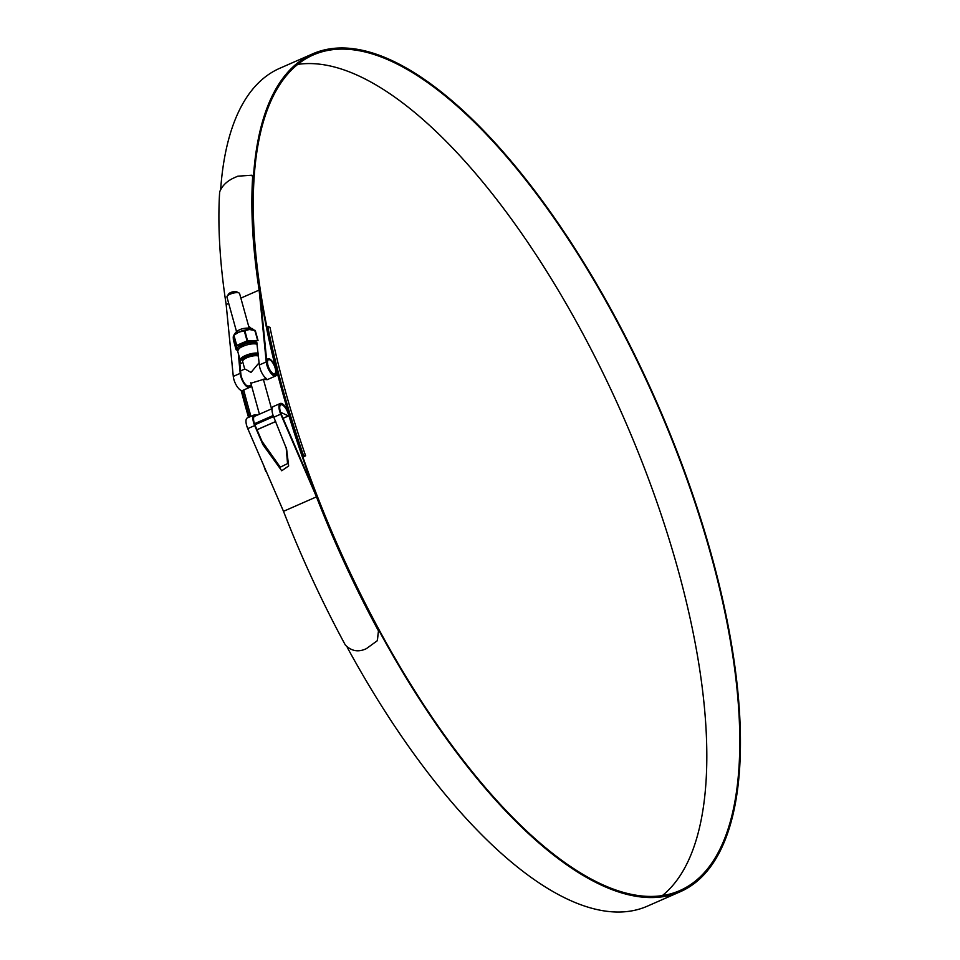 <?xml version="1.0" encoding="UTF-8"?>
<svg xmlns="http://www.w3.org/2000/svg" width="960" height="960" viewBox="0 0 960 960"><rect width="100%" height="100%" fill="white"/><g stroke="black" fill="none" stroke-linecap="round" stroke-linejoin="round"><path stroke-width="1.44" d="M267.672 326.34A459.888 175.992 66.3 0 0 303.384 455.124L305.628 455.82A455.016 174.132 -113.7 0 1 270.012 327.384L267.672 326.34L266.628 326.796A459.888 175.992 66.3 0 0 302.34 455.58L303.384 455.124M302.88 457.032L305.628 455.82M302.34 455.58L305.112 455.784M304.068 456.24L302.808 456.792M250.944 416.352A456.252 174.6 -113.7 0 1 243.72 389.976M263.736 465.576A459.888 175.992 66.3 0 0 265.8 471.612L266.448 471.852M228.72 303.444L226.164 304.56L233.28 376.392A10.092 3.864 66.3 0 0 241.152 390.408A459.888 175.992 66.3 0 0 248.544 417.408M242.328 390.552A459.888 175.992 66.3 0 0 249.588 416.952M249.144 327.996L239.592 293.568A6.564 2.136 164.5 0 0 239.016 292.968A6.564 2.136 164.5 0 0 238.824 292.884A6.564 2.136 164.5 0 0 232.5 293.328A6.564 2.136 164.5 0 0 227.136 296.268L228.66 293.928A4.344 1.416 -15.5 0 1 232.2 291.984A4.344 1.416 -15.5 0 1 236.388 291.696A4.344 1.416 -15.5 0 1 236.508 291.744A4.344 1.416 -15.5 0 1 236.628 291.804M227.136 296.268A6.564 2.136 164.5 0 0 226.956 297.084L236.496 331.512M266.292 378.516L250.848 383.244L259.428 414.204L272.112 408.636M288.636 415.308A8.664 3.312 66.3 0 0 280.848 404.808A8.664 3.312 66.3 0 0 280.584 412.248L288.396 415.932L288.636 415.308M297.732 64.404A456.252 174.6 -113.7 0 1 348.24 71.448A456.252 174.6 -113.7 0 1 645.552 471.06A456.252 174.6 -113.7 0 1 662.34 895.596M266.832 326.712A456.252 174.6 -113.7 0 1 313.236 54.948A456.252 174.6 -113.7 0 1 381.216 56.988A456.252 174.6 -113.7 0 1 686.604 478.464A456.252 174.6 -113.7 0 1 679.8 890.592A456.252 174.6 -113.7 0 1 611.82 888.552A456.252 174.6 -113.7 0 1 302.388 455.604M252.612 176.004L253.284 178.26L252.624 177.444A458.916 175.62 66.3 0 0 259.128 290.1L266.244 361.932A10.092 3.864 66.3 0 0 274.116 375.948A10.092 3.864 66.3 0 0 275.616 375.984A10.092 3.864 66.3 0 0 276.852 371.22M238.296 353.412L240.192 373.368A10.092 3.864 66.3 0 0 246.84 386.652L248.304 387.264L251.736 386.436M264.216 379.428L267.24 379.668L265.968 378.264A10.092 3.864 -113.7 0 1 259.332 364.968L256.752 342.024M241.152 390.408A10.092 3.864 66.3 0 0 242.652 390.444L251.04 386.772M253.284 178.26A457.68 175.152 66.3 0 0 259.776 290.64L266.892 362.52A8.868 3.396 66.3 0 0 273.804 374.82A8.868 3.396 66.3 0 0 275.124 374.856A8.868 3.396 66.3 0 0 275.844 368.76A457.488 175.068 -113.7 0 1 312.744 53.82A457.488 175.068 -113.7 0 1 380.904 55.872A457.488 175.068 -113.7 0 1 687.12 478.488A457.488 175.068 -113.7 0 1 680.292 891.72A457.488 175.068 -113.7 0 1 612.132 889.668A457.488 175.068 -113.7 0 1 288.36 413.88A8.868 3.396 66.3 0 0 280.764 404.616A8.868 3.396 66.3 0 0 281.16 413.988L316.932 496.74A457.68 175.152 66.3 0 0 378.576 630.072L377.388 640.536M239.22 356.724L240.852 373.944A8.868 3.396 66.3 0 0 246.516 385.488L247.992 386.148L251.376 385.176M220.692 188.88A457.488 175.068 -113.7 0 1 279.78 68.28L312.744 53.82M680.292 891.72L647.328 906.18A457.488 175.068 -113.7 0 1 579.168 904.128A457.488 175.068 -113.7 0 1 347.28 647.448M255.504 415.92L254.964 415.968A8.868 3.396 66.3 0 0 254.712 416.052A8.868 3.396 66.3 0 0 255.12 425.412L262.02 441.372L280.296 467.184L287.556 463.596L286.128 447.396M252.312 329.568L248.58 325.944M259.128 290.1L240.852 298.116M257.316 415.128L254.652 414.804A10.092 3.864 66.3 0 0 254.22 414.924A10.092 3.864 66.3 0 0 254.676 425.58L262.932 444.684L281.736 470.772L288.648 465.972L286.608 449.064L273.804 417.192A10.092 3.864 -113.7 0 1 273.348 406.524L280.272 403.488A10.092 3.864 66.3 0 0 280.728 414.156L316.464 496.86L283.5 511.32A458.916 175.62 66.3 0 0 345.312 644.988C351.444 651.216 358.464 652.44 366.384 648.636L377.232 640.776L378.576 630.072M288.276 412.2A10.092 3.864 66.3 0 0 280.272 403.488M254.22 414.924L247.308 417.948A10.092 3.864 66.3 0 0 247.764 428.616L283.5 511.32M316.464 496.86A458.916 175.62 66.3 0 0 378.276 630.528M252.624 177.444L251.988 175.224L237.84 176.184L235.62 177.156C227.568 180.468 222.24 185.388 219.66 191.904A458.916 175.62 66.3 0 0 226.164 304.56M258.24 354A11.496 3.732 -15.5 0 0 246.864 356.076A11.496 3.732 -15.5 0 0 239.796 360.996L240.228 359.544A10.68 3.468 -15.5 0 1 247.308 354.78A10.68 3.468 -15.5 0 1 258.156 353.124M240.54 370.896L244.74 369.072L242.652 361.572A8.664 2.82 -15.5 0 1 248.544 357.084A8.664 2.82 -15.5 0 1 258.336 356.04A8.664 2.82 -15.5 0 1 258.444 356.088M245.568 369.3L251.016 372.432L259.104 362.748M273.504 373.716A7.656 2.928 66.3 0 0 274.644 373.752A7.656 2.928 66.3 0 0 274.752 366.84A7.656 2.928 66.3 0 0 269.628 359.772A7.656 2.928 66.3 0 0 268.488 359.736A7.656 2.928 66.3 0 0 268.38 366.648A7.656 2.928 66.3 0 0 273.504 373.716M269.376 358.848A8.664 3.312 66.3 0 0 268.092 358.812A8.664 3.312 66.3 0 0 267.96 366.636A8.664 3.312 66.3 0 0 273.756 374.64A8.664 3.312 66.3 0 0 275.04 374.676A8.664 3.312 66.3 0 0 275.172 366.852A8.664 3.312 66.3 0 0 269.376 358.848M251.472 383.376L250.752 382.728M252.36 329.724A11.364 3.696 164.5 0 0 252.288 329.712A11.364 3.696 164.5 0 0 251.772 329.652L255.264 330.48M233.292 337.272L236.592 350.076L236.712 345.336L247.668 340.68L258.036 340.488L255.276 330.516L249.636 329.58L251.604 329.484A11.208 3.648 -15.5 0 1 253.5 329.88A11.208 3.648 -15.5 0 1 253.644 329.94M258.036 340.488L247.128 341.112L236.568 345.84L236.364 349.98M233.268 337.476L233.508 335.688M241.104 331.128L247.38 329.808A11.364 3.696 164.5 0 0 241.128 331.32L236.64 333.276L241.104 331.128A11.208 3.648 -15.5 0 1 247.272 329.64L249.636 329.58L247.272 329.64M257.7 340.62L254.82 330.204L258.024 340.404M247.584 341.004L244.908 330.756L240.432 331.752M247.128 341.112L244.236 330.696M236.808 345.648L233.964 335.412L233.304 336.408L233.652 335.436L236.568 345.84M237.288 333.132L233.796 335.316M244.692 330.576L248.16 329.892M233.916 335.22L236.64 333.276A11.364 3.696 164.5 0 0 234.684 334.584A11.364 3.696 164.5 0 0 234.372 334.848M251.772 329.652L254.82 330.204M254.46 423.708L273.144 415.512M256.98 429.708L275.676 421.512M283.02 418.284L288.396 415.932M273.564 416.604L254.868 424.812M266.244 361.932L259.332 364.968M240.192 373.368L233.28 376.392M280.728 414.156L273.804 417.192M254.676 425.58L247.764 428.616M254.652 414.804L254.964 415.968M262.02 441.372L262.932 444.684M246.516 385.488L246.84 386.652M238.548 356.772L239.472 360.084M258.312 354.708A11.148 3.624 164.5 0 0 244.332 357.948A11.148 3.624 164.5 0 0 241.572 363.396M240.108 359.94L237.648 351.072A10.68 3.468 -15.5 0 1 244.908 345.54A10.68 3.468 -15.5 0 1 256.98 344.256A10.68 3.468 -15.5 0 1 257.16 344.328M237.564 349.896A10.728 3.492 -15.5 0 1 243.252 344.064A10.728 3.492 -15.5 0 1 256.5 342.36A10.728 3.492 -15.5 0 1 256.848 342.516M256.884 342.696A10.572 3.432 164.5 0 0 256.38 342.456A10.572 3.432 164.5 0 0 243.54 344.052A10.572 3.432 164.5 0 0 237.588 349.764M237.264 332.784L240.384 331.416M247.992 329.592L251.052 329.472M233.724 335.376A11.208 3.648 -15.5 0 1 236.676 333.06M280.848 404.808L280.188 405.096M259.44 414.192L254.136 416.52M288.54 415.932L283.044 418.344M275.7 421.572L257.004 429.768M263.34 379.2L271.572 408.876M236.508 291.744L239.016 292.968M275.616 375.984L267.24 379.668M251.988 175.224L252.648 176.028M239.796 360.996L241.332 363.396M237.648 351.072C241.176 344.292 247.284 341.64 255.984 343.116L257.064 343.692M268.092 358.812L266.592 359.472M275.04 374.676L274.392 374.964M251.352 385.068L248.88 386.148M233.376 339.864L236.124 349.764M233.22 337.092C236.028 327.18 248.64 327.636 252.228 328.524L254.82 331.068M233.208 337.008L233.364 339.78M234.684 334.584L233.796 335.304"/></g></svg>
